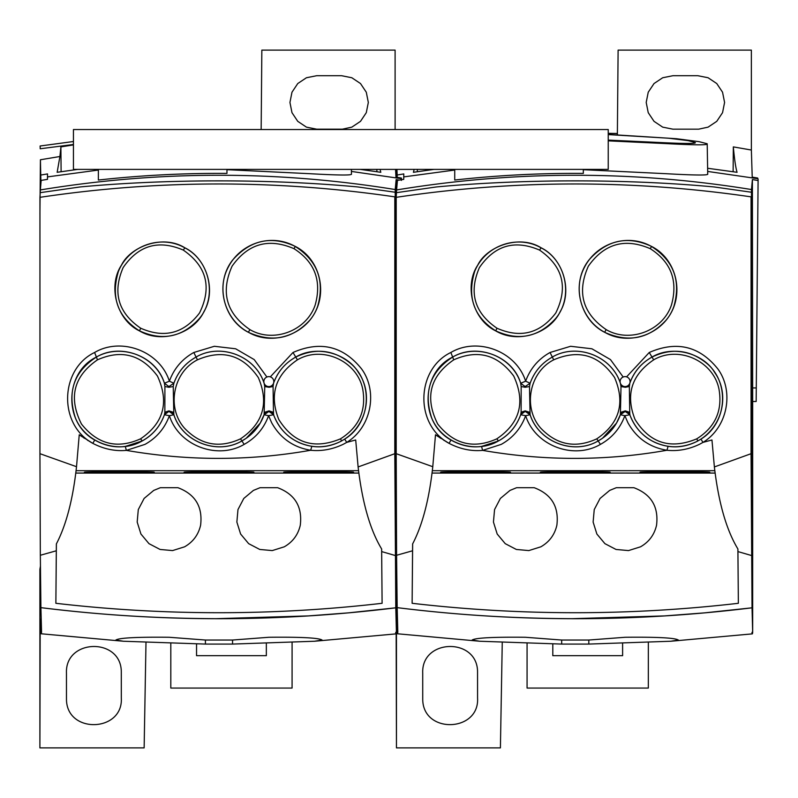 <?xml version="1.0" encoding="UTF-8"?>
<svg xmlns="http://www.w3.org/2000/svg" width="798" height="798" viewBox="0 0 798 798"><rect width="100%" height="100%" fill="white"/><g stroke="black" fill="none" stroke-linecap="round" stroke-linejoin="round"><path stroke-width="1.2" d="M140.548 438.84C117.346 449.274 97.645 444.356 81.476 424.057C68.279 397.713 73.615 376.297 97.476 359.838C121.456 349.195 141.446 354.591 157.435 376.018C169.425 402.102 163.799 423.04 140.548 438.84L142.214 440.935C152.817 435 160.228 426.262 164.438 414.701L168.937 411.399L173.844 414.731M164.458 414.581L164.857 412.207L168.927 410.87L168.937 411.399M173.834 414.631L173.226 386.541L173.834 383.349C178.004 371.808 185.415 363.05 196.079 357.065C185.445 363.01 178.034 371.738 173.854 383.249L168.887 386.581L168.887 387.279L173.226 386.541M168.927 410.87L173.326 412.257M164.857 412.207L164.907 386.511L168.887 387.279M164.438 383.289C155.71 355.649 120.428 342.771 96.398 357.065C64.917 372.147 62.952 422.661 94.743 440.027L92.807 443.359L79.241 434.77L76.518 466.71L39.94 453.683L40.329 555.268L56.309 550.78L56.369 543.907C66.224 525.074 72.937 499.339 76.518 466.71M164.897 386.511L164.428 383.319M142.224 440.955C152.787 435.09 160.189 426.351 164.438 414.751L169.385 415.688L173.844 414.751C182.503 442.112 217.425 455.349 241.904 440.955C252.527 435 259.939 426.262 264.128 414.751L268.587 415.688L273.534 414.751C280.497 432.456 293.265 442.98 311.838 446.321L310.671 450.262C293.285 447.349 280.278 438.172 271.649 422.741L268.587 415.688C263.978 428.297 255.839 437.863 244.168 444.386C217.275 460.147 178.902 445.653 169.385 415.688C164.767 428.317 156.627 437.893 144.977 444.386L126.363 450.381L125.286 446.431L142.224 440.955M164.438 383.249C156.228 355.938 121.067 342.911 96.388 357.045L94.603 352.487C120.887 336.886 159.71 350.801 169.385 381.185L164.438 383.249L168.887 386.581M266.911 377.015L254.213 359.599L235.649 348.786L214.343 346.282L193.804 352.487C182.124 359.01 173.994 368.576 169.385 381.185L173.854 383.24M94.603 352.487C60.139 368.945 57.765 424.187 92.807 443.359C103.83 449.065 115.012 451.409 126.363 450.381C188.148 461.084 249.584 461.045 310.671 450.262C321.684 451.389 332.567 449.384 343.33 444.247L346.741 442.381L344.666 439.129C370.94 423.289 373.574 382.771 350.921 363.718C334.143 349.783 315.749 347.559 295.749 357.055L295.749 357.055C316.537 344.586 347.509 353.454 358.511 372.626C373.654 393.933 366.761 427.219 341.574 440.925L344.666 439.129M346.771 442.371L355.699 439.977L358.112 466.94L394.801 453.703L394.811 196.857C276.278 179.52 157.994 179.68 39.95 197.335L39.94 453.683M346.761 442.361C371.529 427.219 378.033 391.309 361.554 368.885C343.19 346.053 320.347 340.586 292.996 352.487L295.749 357.055C285.125 363.03 277.714 371.768 273.534 383.289M270.322 376.856L292.996 352.487M295.28 246.412C321.524 259.619 329.225 297.355 309.674 320.347C292.407 338.901 271.968 342.881 248.358 332.287C223.181 319.589 214.433 283.15 232.587 260.098C250.522 239.899 271.41 235.33 295.28 246.412M184.867 247.799C207.061 258.602 216.388 290.871 203.969 311.579C193.944 333.075 162.054 344.287 139.47 330.901C116.179 319.649 107.77 285.534 121.505 265.086C130.333 246.702 162.842 233.994 184.867 247.799L184.837 247.859C161.884 234.542 129.316 244.667 118.433 271.37C110.633 297.205 117.655 317.035 139.5 330.851C162.453 341.335 182.433 337.195 199.46 318.432C217.565 296.756 209.754 260.278 184.837 247.859L183.301 250.093C158.523 239.46 138.473 245.295 123.141 267.589C112.348 292.617 118.204 312.826 140.707 328.217C164.278 338.571 183.879 333.504 199.5 313.016C212.098 287.34 206.692 266.362 183.301 250.093M264.118 383.249C255.48 355.918 220.557 342.651 196.069 357.045C220.587 342.651 255.54 355.978 264.128 383.329L264.746 386.541L269.086 387.279L269.086 386.581M79.95 435.259L82.403 436.925M83.451 437.623L84.528 438.331M87.441 440.177L88.239 440.676M39.95 197.335L40.359 189.934C158.612 170.493 276.906 170.363 395.219 189.545L395.778 482.042L394.811 196.857M394.801 453.703L395.778 607.807L395.778 482.042L395.778 607.807L396.416 632.295C396.217 634.38 395.978 634.39 395.708 632.315M295.24 246.462C317.305 260.647 324.806 280.507 317.744 306.043C308.497 333.793 273.096 346.771 248.387 332.237C226.113 320.626 215.839 290.432 228.218 267.27C240.617 242.931 271.3 233.006 295.24 246.462L294.033 248.697C314.801 262.073 321.863 280.816 315.21 304.906C306.512 331.08 273.175 343.32 249.914 329.614C226.373 313.464 220.428 292.317 232.078 266.183C248.068 243.59 268.717 237.764 294.033 248.697M94.743 440.027C104.698 445.683 114.872 447.818 125.286 446.431M56.309 550.78L55.87 603.298C164.607 615.856 273.355 615.856 382.102 603.298L381.663 551.588L395.19 555.508M56.389 543.867L55.87 603.298M75.84 473.064L358.791 473.064M381.634 548.944L382.102 603.298M259.779 549.463L248.657 543.657L240.617 534.032L236.866 522.062L237.974 509.573L243.789 498.451L253.415 490.411L260.038 487.698L277.614 487.698C294.961 494.251 302.522 506.78 300.277 525.254C298.083 534.79 292.726 541.982 284.238 546.83L272.268 550.58L259.779 549.463M160.089 549.463L148.977 543.657L140.937 534.032L137.186 522.062L138.293 509.573L144.109 498.451L153.735 490.411L160.358 487.698L177.924 487.698C195.281 494.251 202.842 506.78 200.597 525.254C198.393 534.79 193.046 541.982 184.557 546.83L172.587 550.58L160.089 549.463M297.415 359.838C275.26 374.92 269.046 394.791 278.781 419.479C293.674 443.259 314.252 449.713 340.497 438.84C358.96 427.169 366.382 410.661 362.761 389.334C357.364 361.185 322.502 345.105 297.415 359.838L295.759 357.065C284.976 363.16 277.574 371.898 273.534 383.249A4.988 4.988 0 0 0 265.046 378.362A4.988 4.988 0 0 0 264.118 379.978A4.988 4.988 40.7 0 0 272.607 384.865L272.607 384.865A4.988 4.988 40.7 0 0 273.534 383.249A4.988 4.988 0 0 1 266.342 385.933A4.988 4.988 0 0 1 264.118 379.978M340.497 438.84L341.584 440.955C331.858 446.042 321.943 447.828 311.838 446.321M358.112 466.94C362.282 502.61 370.132 529.952 381.644 548.974L381.663 551.578M269.126 387.269L273.066 386.511L273.544 383.319M264.128 414.751L264.906 413.384C268.298 408.297 275.011 414.88 273.455 414.651M264.078 414.77L260.248 423.1L246.233 438.252L241.894 440.935C217.435 455.309 182.543 442.092 173.884 414.77C170.712 410.391 167.58 410.391 164.438 414.751L164.438 414.751M197.445 359.838C173.096 372.167 166.313 407.598 184.418 428.087C200.567 445.035 219.27 448.616 240.527 438.84C263.23 423.369 269.165 402.96 258.323 377.584C242.811 354.99 222.522 349.065 197.445 359.838L193.804 352.487M264.128 414.631L264.746 386.541M264.647 412.257L269.046 410.87L273.485 414.601L268.786 411.409M273.514 414.581L273.066 386.511M269.046 410.87L273.116 412.207M264.128 414.711L269.036 411.399M40.329 555.268L40.907 607.647L41.556 607.727C159.61 622.34 277.664 622.37 395.728 607.817L395.778 607.807M353.544 472.276L353.544 472.296C355.07 473.074 281.584 473.064 283.789 472.276C281.425 471.498 355.639 471.498 353.544 472.276M253.704 472.336C251.789 473.084 181.864 473.024 184.099 472.276L184.268 472.226C186.453 471.468 256.318 471.538 253.864 472.276L253.704 472.336M154.144 472.306C153.785 473.084 82.014 473.044 84.418 472.276C84.648 471.478 156.617 471.518 154.184 472.276L154.144 472.306M341.574 440.925L339.629 441.932C325.913 448.227 312.257 448.376 298.671 442.401C286.652 436.656 278.273 427.419 273.534 414.701M76.109 470.69L358.511 470.68M142.214 440.935C119.042 454.621 85.316 443.319 75.321 417.673C67.032 391.798 74.054 371.599 96.398 357.065L97.476 359.838M496.815 438.84C473.603 449.274 453.912 444.356 437.733 424.057C424.546 397.713 429.873 376.297 453.733 359.838C477.713 349.195 497.703 354.591 513.703 376.018C525.683 402.102 520.057 423.04 496.815 438.84L498.471 440.935C509.084 435 516.486 426.262 520.695 414.701L525.194 411.399L530.101 414.731M520.725 414.581L521.114 412.207L525.184 410.87L525.194 411.399M530.091 414.631L529.493 386.541L530.091 383.349C534.261 371.808 541.672 363.05 552.336 357.065C541.702 363.01 534.301 371.738 530.111 383.249L525.144 386.581L525.144 387.279L529.493 386.541M525.184 410.87L529.583 412.257M521.114 412.207L521.164 386.511L525.154 387.279M520.695 383.289C511.967 355.649 476.685 342.771 452.656 357.065C421.184 372.147 419.209 422.661 451 440.027L449.065 443.359L435.499 434.77L432.775 466.71L396.197 453.683L396.586 555.268L412.566 550.78L412.626 543.907C422.481 525.074 429.204 499.339 432.775 466.71M521.164 386.511L520.685 383.319M498.481 440.955C509.044 435.09 516.456 426.351 520.695 414.751L525.643 415.688L530.101 414.751C538.76 442.112 573.692 455.349 598.171 440.955C608.784 435 616.196 426.262 620.385 414.751L624.844 415.688L629.792 414.751C636.754 432.456 649.522 442.98 668.096 446.321L666.938 450.262C649.552 447.349 636.545 438.172 627.916 422.741L624.844 415.688C620.236 428.297 612.096 437.863 600.425 444.386C573.533 460.147 535.169 445.653 525.643 415.688C521.024 428.317 512.885 437.893 501.234 444.386L482.62 450.381L481.543 446.431L498.481 440.955M520.695 383.249C512.486 355.938 477.334 342.911 452.646 357.045L450.86 352.487C477.144 336.886 515.967 350.801 525.643 381.185L520.695 383.249L525.144 386.581M623.178 377.015L610.47 359.599L591.907 348.786L570.6 346.282L550.061 352.487C538.391 359.01 530.251 368.576 525.643 381.185L530.111 383.24M450.86 352.487C416.406 368.945 414.022 424.187 449.065 443.359C460.087 449.065 471.269 451.409 482.62 450.381C544.406 461.084 605.852 461.045 666.938 450.262C677.941 451.389 688.834 449.384 699.597 444.247L702.998 442.381L700.923 439.129C727.197 423.289 729.841 382.771 707.188 363.718C690.4 349.783 672.006 347.559 652.006 357.055L652.006 357.055C672.794 344.586 703.766 353.454 714.769 372.626C729.911 393.933 723.028 427.219 697.831 440.925L700.923 439.129M703.028 442.371L711.956 439.977L714.38 466.94L751.058 453.703L751.068 196.857C632.535 179.52 514.251 179.68 396.207 197.335L396.197 453.683M703.028 442.361C727.786 427.219 734.29 391.309 717.811 368.885C699.457 346.053 676.604 340.586 649.253 352.487L652.006 357.055C641.383 363.03 633.981 371.768 629.792 383.289M626.58 376.856L649.253 352.487M651.537 246.412C677.781 259.619 685.492 297.355 665.941 320.347C648.674 338.901 628.226 342.881 604.615 332.287C579.448 319.589 570.69 283.15 588.854 260.098C606.779 239.899 627.677 235.33 651.537 246.412M541.124 247.799C563.318 258.602 572.645 290.871 560.226 311.579C550.201 333.075 518.311 344.287 495.728 330.901C472.436 319.649 464.027 285.534 477.773 265.086C486.59 246.702 519.099 233.994 541.124 247.799L541.094 247.859C518.151 234.542 485.573 244.667 474.7 271.37C466.89 297.205 473.912 317.035 495.758 330.851C518.71 341.335 538.7 337.195 555.717 318.432C573.832 296.756 566.011 260.278 541.094 247.859L539.558 250.093C514.78 239.46 494.73 245.295 479.399 267.589C468.606 292.617 474.461 312.826 496.964 328.217C520.535 338.571 540.136 333.504 555.767 313.016C568.356 287.34 562.949 266.362 539.558 250.093M620.385 383.249C611.737 355.918 576.814 342.651 552.326 357.045C576.844 342.651 611.797 355.978 620.395 383.329L621.004 386.541L625.343 387.279L625.343 386.581M436.217 435.259L438.671 436.925M439.708 437.623L440.785 438.331M443.698 440.177L444.506 440.676M396.207 197.335L396.616 189.934C514.87 170.493 633.163 170.363 751.477 189.545L752.035 482.042L751.068 196.857M751.058 453.703L752.035 607.807L752.035 482.042L752.035 607.807L752.674 632.295C752.474 634.38 752.245 634.39 751.975 632.315M651.507 246.462C673.572 260.647 681.073 280.507 674.001 306.043C664.764 333.793 629.353 346.771 604.645 332.237C582.37 320.626 572.106 290.432 584.485 267.27C596.874 242.931 627.567 233.006 651.507 246.462L650.29 248.697C671.068 262.073 678.13 280.816 671.477 304.906C662.769 331.08 629.432 343.32 606.171 329.614C582.63 313.464 576.695 292.317 588.345 266.183C604.325 243.59 624.974 237.764 650.29 248.697M451 440.027C460.955 445.683 471.139 447.818 481.543 446.431M412.566 550.78L412.127 603.298C520.875 615.856 629.622 615.856 738.359 603.298L737.931 551.588L751.447 555.508M412.646 543.867L412.127 603.298M432.097 473.064L715.048 473.064M737.891 548.944L738.359 603.298M616.036 549.463L604.914 543.657L596.874 534.032L593.123 522.062L594.241 509.573L600.056 498.451L609.672 490.411L616.305 487.698L633.871 487.698C651.218 494.251 658.779 506.78 656.545 525.254C654.34 534.79 648.993 541.982 640.495 546.83L628.525 550.58L616.036 549.463M516.356 549.463L505.234 543.657L497.194 534.032L493.443 522.062L494.561 509.573L500.366 498.451L509.992 490.411L516.625 487.698L534.191 487.698C551.538 494.251 559.099 506.78 556.864 525.254C554.66 534.79 549.313 541.982 540.815 546.83L528.845 550.58L516.356 549.463M653.682 359.838C631.517 374.92 625.303 394.791 635.038 419.479C649.941 443.259 670.51 449.713 696.754 438.84C715.217 427.169 722.639 410.661 719.018 389.334C713.621 361.185 678.759 345.105 653.682 359.838L652.016 357.065C641.243 363.16 633.831 371.898 629.792 383.249A4.988 4.988 0 0 0 621.303 378.362A4.988 4.988 0 0 0 620.385 379.978A4.988 4.988 40.7 0 0 628.864 384.865L628.864 384.865A4.988 4.988 40.7 0 0 629.792 383.249A4.988 4.988 0 0 1 622.6 385.933A4.988 4.988 0 0 1 620.385 379.978M696.754 438.84L697.851 440.955C688.115 446.042 678.2 447.828 668.096 446.321M714.38 466.94C718.549 502.61 726.389 529.952 737.901 548.974L737.931 551.578M625.393 387.269L629.323 386.511L629.802 383.319M620.385 414.751L621.163 413.384C624.565 408.297 631.268 414.88 629.712 414.651M620.345 414.77L616.505 423.1L602.49 438.252L598.151 440.935C573.692 455.309 538.81 442.092 530.141 414.77C526.969 410.391 523.837 410.391 520.695 414.751L520.695 414.751M553.702 359.838C529.353 372.167 522.57 407.598 540.685 428.087C556.824 445.035 575.528 448.616 596.784 438.84C619.487 423.369 625.423 402.96 614.58 377.584C599.079 354.99 578.779 349.065 553.702 359.838L550.061 352.487M620.395 414.631L621.004 386.541M620.904 412.257L625.303 410.87L629.742 414.601L625.043 411.409M629.772 414.581L629.333 386.511M625.303 410.87L629.373 412.207M620.385 414.711L625.293 411.399M396.586 555.268L397.175 607.647L397.823 607.727C515.867 622.34 633.931 622.37 751.985 607.817L752.035 607.807M709.811 472.276L709.801 472.296C711.337 473.074 637.851 473.064 640.046 472.276C637.692 471.498 711.896 471.498 709.811 472.276M609.961 472.336C608.056 473.084 538.121 473.024 540.366 472.276L540.525 472.226C542.71 471.468 612.575 471.538 610.131 472.276L609.961 472.336M510.411 472.306C510.052 473.084 438.282 473.044 440.686 472.276L440.725 472.256C440.905 471.478 512.875 471.518 510.451 472.276L510.411 472.306M697.831 440.925L695.886 441.932C682.17 448.227 668.515 448.376 654.939 442.401C642.909 436.656 634.53 427.419 629.792 414.701M432.366 470.69L714.769 470.68M498.471 440.935C475.309 454.621 441.573 443.319 431.588 417.673C423.289 391.798 430.312 371.599 452.656 357.065L453.733 359.838M73.446 169.395L608.236 169.395L608.236 129.525L73.446 129.525L73.446 169.395M454.73 169.395L454.73 180.029C497.463 175.291 540.326 173.076 583.318 173.395L583.318 169.395M98.373 169.395L98.373 180.039C141.096 175.301 183.959 173.086 226.961 173.395L226.961 169.395M266.342 642.899L266.342 655.687L196.547 655.687L196.547 643.787M170.812 642.869L170.812 688.066L292.078 688.066L292.088 642.101M41.556 607.727C159.61 622.34 277.664 622.37 395.728 607.817L348.397 612.864L308.257 615.916L216.049 618.679C155.969 618.42 101.336 615.068 41.556 607.727L40.907 607.647L41.556 632.295L41.207 633.782L40.848 632.156L40.199 618.969L39.9 747.886L39.9 569.303L40.419 566.311M232.557 640.036L268.876 637.273C301.016 636.934 318.751 637.861 322.103 640.046L314.552 641.243L232.547 644.076L232.557 640.036L205.415 640.036L169.196 637.273C137.056 636.934 119.281 637.851 115.86 640.036L123.411 641.243L205.425 644.076L232.547 644.076M40.189 747.886L144.139 747.886L145.994 642.101M261.155 129.525L261.844 50.114L395.1 50.114L395.11 129.525M401.364 180.438L401.384 178.024L395.958 177.116L395.549 169.395M396.416 529.812L396.416 632.295M396.147 274.512L396.137 179.57L395.219 189.545C276.906 170.363 158.612 170.493 40.359 189.934L41.167 180.388L47.471 179.37L47.521 173.924L47.491 176.897L98.373 170.054M40.917 182.642L40.419 159.77L59.91 156.498L60.897 146.892L73.446 144.907M39.93 213.964L40.419 159.77M73.446 141.515L40.109 146.004L40.209 148.767L73.446 144.488M66.463 673.123L66.473 698.908C66.214 734.25 123.281 732.434 121.316 698.041L121.296 672.255C121.625 637.233 64.937 638.32 66.463 673.123M376.865 171.71L376.885 169.395M316.676 129.176L306.442 127.141L297.764 121.346L291.978 112.678L289.943 102.443L291.978 92.219L297.764 83.541L306.442 77.745L316.676 75.71L341.594 75.71L351.828 77.745L360.496 83.541L366.292 92.219L368.327 102.443L366.292 112.678L360.496 121.346L351.818 127.141L342.432 129.166L316.676 129.176M360.267 169.395L380.816 172.298L380.067 169.395M77.705 169.395L57.157 172.298L59.91 156.498M40.907 175.011L47.521 173.924M399.269 180.089L396.137 179.57M226.961 169.685L309.993 173.705C338.252 175.281 352.018 175.43 351.31 174.134M60.897 146.892L61.107 171.71M622.6 642.899L622.61 655.687L552.805 655.687L552.805 643.787M527.069 642.869L527.069 688.066L648.335 688.066L648.345 642.101M397.823 607.727C515.867 622.34 633.931 622.37 751.985 607.817L704.594 612.864L664.535 615.916L572.306 618.679C512.226 618.42 457.593 615.068 397.823 607.727L397.175 607.647L397.813 632.295L397.464 633.782L397.105 632.156L396.466 618.969L396.456 747.886L396.157 633.752M588.814 640.036L625.133 637.273C657.273 636.934 675.018 637.861 678.37 640.046L670.819 641.243L588.804 644.076L588.814 640.036L561.672 640.036L525.453 637.273C493.314 636.934 475.538 637.851 472.127 640.036L479.678 641.243L561.682 644.076L588.804 644.076M396.456 747.886L500.406 747.886L502.261 642.101M396.416 569.044L396.686 566.311M617.373 134.383L618.111 50.114L751.357 50.114L751.367 150.034L733.332 146.892L733.123 171.71M758.1 179.191L756.165 401.494L758.1 179.191L757.641 178.024L752.215 177.116L751.367 150.034M756.165 401.494L752.674 401.494L752.674 632.295M752.674 401.494L752.394 179.57L751.477 189.545C633.163 170.363 514.87 170.493 396.616 189.934L397.424 180.388L403.728 179.37L403.778 173.924L397.175 175.011L396.935 169.395M396.157 177.156L396.157 169.395M397.175 177.316L397.175 175.011M422.721 673.123L422.731 698.908C422.481 734.25 479.538 732.434 477.573 698.041L477.553 672.255C477.892 637.233 421.194 638.32 422.721 673.123M672.933 129.176L662.699 127.141L654.031 121.346L648.235 112.678L646.2 102.443L648.235 92.219L654.031 83.541L662.699 77.745L672.933 75.71L697.851 75.71L708.085 77.745L716.754 83.541L722.549 92.219L724.584 102.443L722.549 112.678L716.754 121.346L708.085 127.141L698.699 129.166L672.933 129.176M707.617 168.268L737.073 172.298C735.726 167.929 734.479 159.46 733.332 146.892M433.962 169.395L413.414 172.298L414.162 169.395M755.836 387.928L752.414 387.938M757.621 180.438L752.394 179.57M583.318 169.695L666.26 173.705C694.509 175.281 708.275 175.43 707.567 174.134M417.344 169.395L417.364 171.71M608.236 134.393L676.415 138.712L699.068 141.665L707.198 143.75L707.726 174.353M707.038 143.929C707.776 145.206 694.1 145.096 666.001 143.59L608.236 140.847M608.236 140.109L660.405 142.543C684.544 143.72 696.185 143.75 695.327 142.613L688.295 140.648L668.165 138.174L608.236 134.603M40.189 192.667L80.109 186.951C166.742 178.862 270.901 178.822 357.863 186.951L395.06 192.218M140.707 328.217L139.47 330.901M244.168 444.386L240.527 438.84M248.387 332.237L249.914 329.614M396.456 192.667L436.366 186.951C522.999 178.862 627.158 178.822 714.13 186.951L751.317 192.218M496.964 328.217L495.728 330.901M600.425 444.386L596.784 438.84M604.645 332.237L606.171 329.614M205.425 644.076L205.415 640.036M401.524 178.702L351.419 171.43M561.682 644.076L561.672 640.036M757.781 178.702L707.676 171.43M454.73 170.044L403.758 176.897M396.067 633.871L314.552 641.243M41.207 633.782L123.411 641.243M351.379 169.395L351.469 174.353M752.334 633.871L670.819 641.243M397.464 633.782L479.678 641.243M608.236 133.316L617.383 133.475"/></g></svg>
